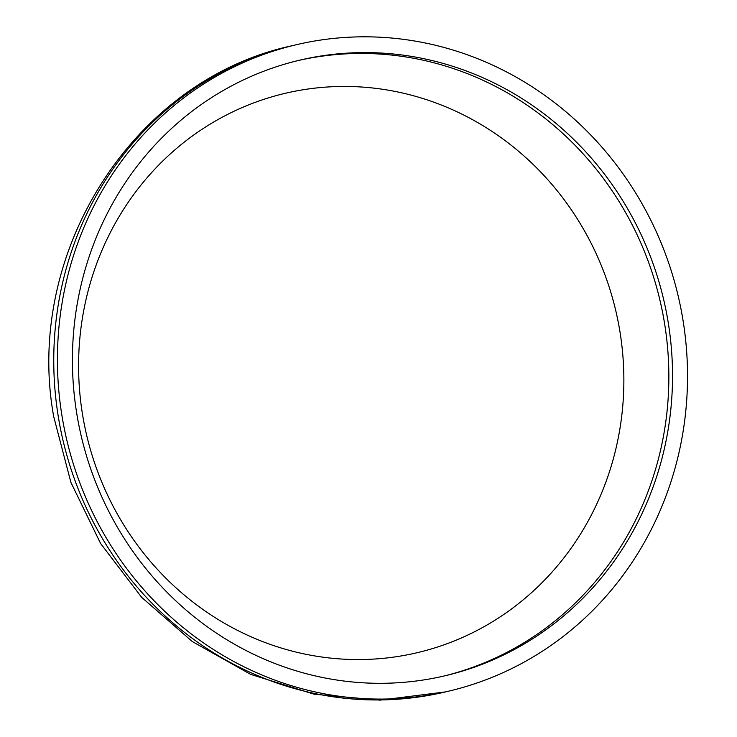 <?xml version="1.0" encoding="UTF-8"?>
<svg xmlns="http://www.w3.org/2000/svg" width="737" height="737" viewBox="0 0 737 737"><rect width="100%" height="100%" fill="white"/><g stroke="black" fill="none" stroke-linecap="round" stroke-linejoin="round"><path stroke-width="1.11" d="M82.314 413.125A287.375 271.787 -103.4 0 1 306.288 89.269A287.375 271.787 -103.4 0 1 620.139 332.875A287.375 271.787 -103.4 0 1 396.165 656.741A287.375 271.787 -103.4 0 1 82.314 413.125M76.528 412.112A316.265 299.111 -103.4 0 1 299.333 60.259A316.265 299.111 -103.4 0 1 668.422 323.792A316.265 299.111 -103.4 0 1 445.618 675.636A316.265 299.111 -103.4 0 1 76.528 412.112M683.217 321.581A332.074 314.063 -103.4 0 1 449.275 691.02A332.074 314.063 -103.4 0 1 61.733 414.314A332.074 314.063 -103.4 0 1 295.675 44.874A332.074 314.063 -103.4 0 1 683.217 321.581M297.499 60.701A316.265 299.111 -103.4 0 1 664.756 324.667A316.265 299.111 -103.4 0 1 443.785 676.069M449.275 691.02L445.609 691.896A332.074 314.063 -103.4 0 1 58.066 415.189A332.074 314.063 -103.4 0 1 292.009 45.749L295.675 44.874M445.609 691.896L380.089 700.15L314.155 694.208L250.681 674.373L192.375 641.595L141.67 597.348L100.628 543.538L70.909 482.44L53.709 416.598C23.888 252.671 133.213 79.743 292.009 45.749"/></g></svg>
